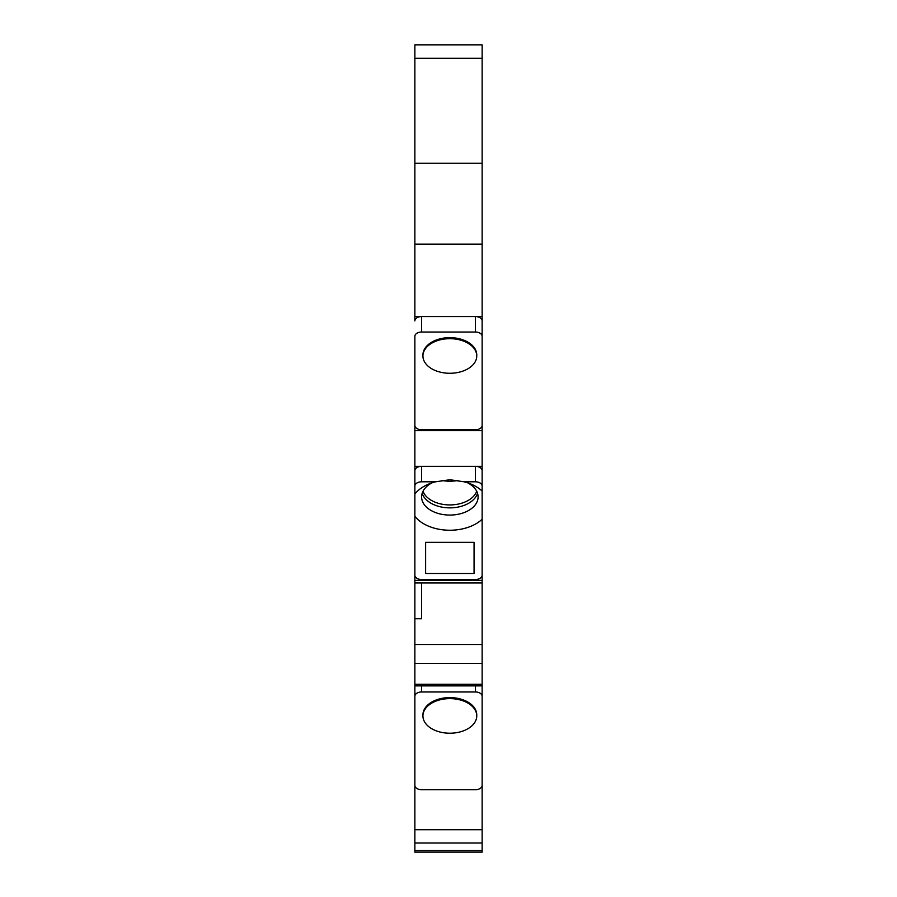 <?xml version="1.0" encoding="UTF-8"?>
<svg xmlns="http://www.w3.org/2000/svg" width="897" height="897" viewBox="0 0 897 897"><rect width="100%" height="100%" fill="white"/><g stroke="black" fill="none" stroke-linecap="round" stroke-linejoin="round"><path stroke-width="1.35" d="M414.863 415.165L414.863 575.212A6.728 4.328 0 0 0 421.59 579.529L475.41 579.529A6.728 4.328 0 0 0 482.138 575.212L482.138 483.382M482.138 491.074A39.02 25.082 180 0 0 471.071 484.111A39.02 25.082 180 0 0 464.085 481.801L475.41 481.801A6.728 4.328 0 0 1 482.138 486.129L482.138 519.24A39.02 25.082 180 0 1 449.846 530.239A39.02 25.082 180 0 1 414.863 516.268M482.138 486.129L482.138 415.165M482.138 320.891A6.728 4.328 180 0 0 475.41 316.563L475.41 332.025L421.59 332.025A6.728 4.328 0 0 0 414.863 336.353L414.863 425.436A6.728 4.328 0 0 0 421.59 429.753L475.41 429.753A6.728 4.328 0 0 0 482.138 425.436L482.138 44.85L414.863 44.85L414.863 320.891A6.728 4.328 0 0 1 421.59 316.563L414.863 316.563M414.863 775.098L414.863 852.15L482.138 852.15L482.138 775.098M414.863 545.219L414.863 785.368A6.728 4.328 0 0 0 421.59 789.696L475.41 789.696A6.728 4.328 0 0 0 482.138 785.368L482.138 564.942M414.863 470.667A6.728 4.328 0 0 1 421.59 466.339L414.863 466.339M482.138 470.667A6.728 4.328 180 0 0 475.41 466.339L482.138 466.339M414.863 688.649L414.863 690.376M414.863 486.129A6.728 4.328 0 0 1 421.59 481.801L421.59 466.339L475.41 466.339L475.41 481.801M464.085 481.801L449.846 479.738L435.606 481.801L421.59 481.801M414.863 430.627L482.138 430.627M482.138 316.563L421.59 316.563L421.59 332.025M475.41 332.025A6.728 4.328 0 0 1 482.138 336.353M476.756 355.974L476.756 354.943A26.91 17.301 180 0 0 449.846 337.653A26.91 17.301 180 0 0 422.935 354.943L422.935 355.974A26.91 17.301 0 0 1 449.846 338.685A26.91 17.301 0 0 1 476.756 355.974A26.91 17.301 0 0 1 449.846 373.275A26.91 17.301 0 0 1 422.935 355.974M414.863 244.119L482.138 244.119M414.863 163.254L482.138 163.254M475.41 685.88L475.41 691.968A6.728 4.328 0 0 1 482.138 696.296M414.863 696.296A6.728 4.328 0 0 1 421.59 691.968L475.41 691.968M476.756 715.918L476.756 714.887A26.91 17.301 180 0 0 449.846 697.586A26.91 17.301 180 0 0 422.935 714.887L422.935 715.918A26.91 17.301 0 0 1 449.846 698.617A26.91 17.301 0 0 1 476.756 715.918A26.91 17.301 0 0 1 449.846 733.219A26.91 17.301 0 0 1 422.935 715.918M482.138 663.444L414.863 663.444M482.138 644.506L414.863 644.506M414.863 618.739L421.59 618.739L421.59 582.972M414.863 582.972L482.138 582.972M414.863 580.404L482.138 580.404M467.808 482.889A28.256 18.164 0 0 1 478.101 496.904A28.256 18.164 0 0 1 449.846 515.069A28.256 18.164 180 0 1 421.59 496.904A28.256 18.164 180 0 1 431.883 482.889M474.065 573.475L425.627 573.475L425.627 542.349L474.065 542.349L474.065 573.475L474.065 542.349M435.606 481.801A39.02 25.082 180 0 0 428.62 484.111A39.02 25.082 180 0 0 414.863 494.045M477.54 493.305A28.256 18.164 0 0 1 449.846 507.859A28.256 18.164 0 0 1 422.151 493.305M422.992 491.253A27.583 17.727 180 0 0 449.846 504.933A27.583 17.727 180 0 0 476.699 491.253M457.997 480.433A27.583 17.727 0 0 1 441.694 480.433M425.627 542.349L425.627 573.475M414.863 58.305L482.138 58.305M482.138 850.58L414.863 850.58M482.138 843.001L414.863 843.001M482.138 829.725L414.863 829.725M421.59 685.88L421.59 691.968M414.863 684.31L482.138 684.31M414.863 685.88L482.138 685.88"/></g></svg>
